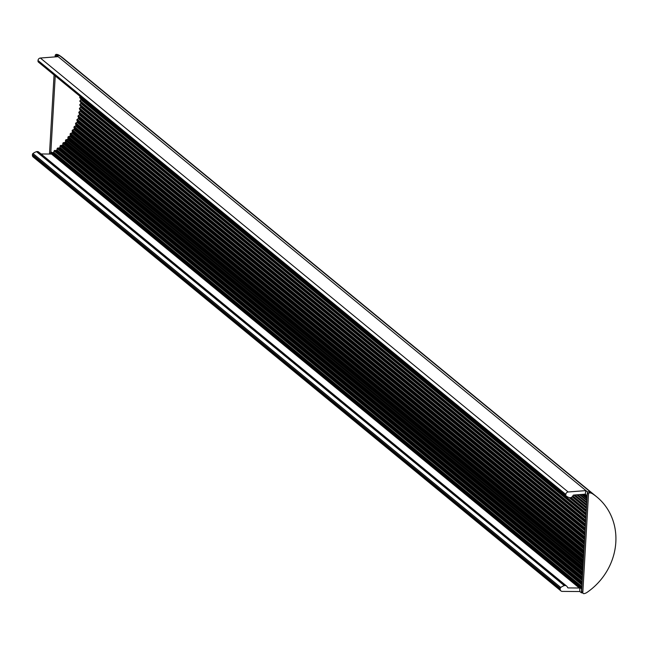 <?xml version="1.0" encoding="UTF-8"?>
<svg xmlns="http://www.w3.org/2000/svg" width="648" height="648" viewBox="0 0 648 648"><rect width="100%" height="100%" fill="white"/><g stroke="black" fill="none" stroke-linecap="round" stroke-linejoin="round"><path stroke-width="0.97" d="M55.096 56.894L55.177 55.582L56.344 56.797L56.433 55.372L58.012 56.668L40.37 58.037A2.438 2.211 129.4 0 0 38.021 60.499L37.997 61.171A1.223 1.11 129.4 0 0 38.41 62.078L566.125 495.971M566.627 586.084L38.84 152.134A3.661 3.321 129.4 0 0 38.062 151.673A1.223 1.11 129.4 0 0 37.527 151.6L36.912 151.583A1.223 1.11 129.4 0 0 36.507 151.648A12.191 11.065 129.4 0 0 32.975 153.519A1.223 1.11 129.4 0 0 32.449 154.467L32.4 155.139A2.438 2.211 129.4 0 0 33.153 156.978L560.941 590.927A2.438 2.211 -50.6 0 1 560.188 589.089L560.236 588.416A1.223 1.11 -50.6 0 1 560.763 587.469A12.191 11.065 -50.6 0 1 564.295 585.598A1.223 1.11 -50.6 0 1 564.7 585.533L565.315 585.549A1.223 1.11 -50.6 0 1 565.85 585.622A3.661 3.321 -50.6 0 1 567.591 587.493A0.729 0.664 129.4 0 0 568.175 587.914L579.328 588.003A0.729 0.664 129.4 0 0 579.741 587.874L579.806 591.535L562.253 591.397A2.438 2.211 -50.6 0 1 560.941 590.927M50.568 154.046L50.666 152.426L51.953 153.924A0.729 0.664 -50.6 0 1 51.54 154.054L41.067 153.965M582.414 592.782A7.314 6.642 -50.6 0 1 581.507 592.831L579.806 591.535M573.051 495.534A3.661 3.321 -50.6 0 1 571.082 497.534A1.223 1.11 -50.6 0 1 570.677 497.64L569.908 497.705A1.239 1.126 -50.6 0 1 569.519 497.664A12.191 11.065 -50.6 0 1 566.198 496.028A1.223 1.11 -50.6 0 1 565.785 495.121L565.809 494.448A2.438 2.211 -50.6 0 1 568.158 491.986L585.8 490.617L585.298 494.294A0.729 0.664 129.4 0 0 584.901 494.197L573.691 495.064A0.729 0.664 129.4 0 0 573.051 495.534M587.193 495.153L587.153 495.777L585.573 494.473M50.666 152.426L50.925 152.256A0.729 0.664 -50.6 0 1 51.573 152.183L52.691 152.653A0.729 0.664 129.4 0 0 53.646 152.191L54.116 150.935A0.729 0.664 -50.6 0 1 54.853 150.433L56.109 150.482A0.729 0.664 129.4 0 0 56.87 149.891L57.186 148.619A0.729 0.664 -50.6 0 1 57.899 148.028L59.162 147.987A0.729 0.664 129.4 0 0 59.891 147.347L60.118 146.067A0.729 0.664 -50.6 0 1 60.799 145.427L62.062 145.298A0.729 0.664 129.4 0 0 62.751 144.617L62.897 143.329A0.729 0.664 -50.6 0 1 63.536 142.649L64.8 142.439A0.729 0.664 129.4 0 0 65.44 141.709L65.505 140.43A0.729 0.664 -50.6 0 1 66.096 139.709L67.352 139.409A0.729 0.664 129.4 0 0 67.943 138.648L67.927 137.368A0.729 0.664 -50.6 0 1 68.469 136.615L69.709 136.234A0.729 0.664 129.4 0 0 70.259 135.432L70.146 134.168A0.729 0.664 -50.6 0 1 70.648 133.383L71.863 132.921A0.729 0.664 129.4 0 0 72.357 132.087L72.171 130.839A0.729 0.664 -50.6 0 1 72.617 130.029L73.807 129.478A0.729 0.664 129.4 0 0 74.253 128.628L73.969 127.405A0.729 0.664 -50.6 0 1 74.374 126.563L75.532 125.939A0.729 0.664 129.4 0 0 75.913 125.064L75.557 123.865A0.729 0.664 -50.6 0 1 75.897 123.007L77.023 122.31A0.729 0.664 129.4 0 0 77.347 121.411L76.91 120.253A0.729 0.664 -50.6 0 1 77.193 119.378L78.27 118.608A0.729 0.664 129.4 0 0 78.546 117.693L78.019 116.575A0.729 0.664 -50.6 0 1 78.254 115.692L79.283 114.85A0.729 0.664 129.4 0 0 79.493 113.927L78.894 112.857A0.729 0.664 -50.6 0 1 79.064 111.966L80.044 111.059A0.729 0.664 129.4 0 0 80.198 110.128L79.518 109.107A0.729 0.664 -50.6 0 1 79.631 108.208L80.555 107.244A0.729 0.664 129.4 0 0 80.644 106.312L79.898 105.349A0.729 0.664 -50.6 0 1 79.955 104.45L80.814 103.429A0.729 0.664 129.4 0 0 80.838 102.497L80.028 101.598A0.729 0.664 -50.6 0 1 80.02 100.699L80.822 99.63A0.729 0.664 129.4 0 0 80.781 98.707L79.907 97.864A0.729 0.664 -50.6 0 1 79.842 96.981L80.19 96.439M56.433 55.372L56.554 55.355A7.314 6.642 -50.6 0 1 60.572 56.376A61.293 55.639 -50.6 0 1 64.727 59.446A61.293 55.639 -50.6 0 0 60.515 56.336A7.314 6.642 -50.6 0 0 57.737 55.347A1.223 1.11 -50.6 0 0 57.453 55.347M585.8 490.617L587.501 491.905A7.314 6.642 -50.6 0 1 588.4 491.897M580.033 587.679L581.62 588.975L581.386 592.831M565.315 585.549L37.527 151.6M583.192 593.414A1.223 1.11 -50.6 0 1 582.811 592.515L588.497 494.076A1.223 1.11 -50.6 0 1 589.874 492.869A7.314 6.642 -50.6 0 1 592.653 493.857A61.293 55.639 -50.6 0 1 596.865 496.967A61.293 55.639 -50.6 0 1 586.966 592.434A7.314 6.642 -50.6 0 1 584.059 593.633A1.223 1.11 -50.6 0 1 583.192 593.414L582.009 592.442A1.223 1.11 -50.6 0 1 581.629 591.543L587.307 493.104A1.223 1.11 -50.6 0 1 588.692 491.889A7.314 6.642 -50.6 0 1 591.47 492.885A7.314 6.642 -50.6 0 1 591.527 492.917A61.293 55.639 -50.6 0 1 595.682 495.995L63.545 58.474A61.293 55.639 -50.6 0 0 59.333 55.364L60.515 56.336M592.653 493.857L591.47 492.885A61.293 55.639 -50.6 0 1 595.682 495.995L596.865 496.967M55.177 55.582A1.223 1.11 -50.6 0 1 56.554 54.367A7.314 6.642 -50.6 0 1 59.333 55.364M49.515 154.038L49.491 154.022A1.223 1.11 -50.6 0 1 49.491 154.022L54.059 74.949M50.836 152.312L55.242 75.921M564.295 585.598L36.507 151.648M564.7 585.533L36.912 151.583M560.763 587.469L32.975 153.519M560.236 588.416L32.449 154.467M560.188 589.089L32.4 155.139M565.85 585.622L38.062 151.673M568.175 587.914L567.559 587.404M579.328 588.003L51.54 154.054M579.741 587.874L51.953 153.924M581.791 588.74L50.925 152.256M565.785 495.121L37.997 61.171M565.809 494.448L38.021 60.499M568.158 491.986L40.37 58.037M587.501 491.905L56.554 55.355M587.096 496.862L583.945 494.27M587.072 497.186L583.565 494.303M587.007 498.328L582.236 494.408M586.983 498.725L581.774 494.44M586.902 500.102L580.171 494.562M586.877 500.572L579.628 494.61M586.877 500.653L579.531 494.618M586.788 502.176L577.757 494.756M586.756 502.71L577.133 494.805L586.756 502.735M586.74 502.978L576.825 494.821M586.651 504.541L575.003 494.967M586.61 505.148L574.298 495.023L586.61 505.156M586.586 505.594L573.78 495.064M586.497 507.19L572.832 495.955M586.456 507.862L572.524 496.4L586.456 507.862M586.424 508.478L572.184 496.773M586.327 510.098L571.058 497.543M586.286 510.835L570.28 497.672L586.286 510.835M586.238 511.628L569.098 497.534M586.148 513.273L79.842 96.981M586.1 514.058L79.907 97.864M586.092 514.172L80.781 98.707M586.043 515.03L80.822 99.63M585.946 516.675L80.02 100.699M585.897 517.525L80.028 101.598M585.889 517.752L80.838 102.497M585.832 518.659L80.814 103.429M585.735 520.312L79.955 104.45M585.687 521.211L79.898 105.349M585.67 521.543L80.644 106.312M585.614 522.507L80.555 107.244M585.517 524.151L79.631 108.208M585.46 525.099L79.518 109.107M585.436 525.536L80.198 110.128M585.379 526.549L80.044 111.059M585.282 528.177L79.064 111.966M585.225 529.165L78.894 112.857M585.193 529.716L79.493 113.927M585.136 530.769L79.283 114.85M585.039 532.381L78.254 115.692M584.982 533.401L78.019 116.575M584.95 534.057L78.546 117.693M584.885 535.143L78.27 118.608M584.796 536.73L77.193 119.378M584.731 537.791L76.91 120.253M584.69 538.545L77.347 121.411M584.626 539.663L77.023 122.31M584.537 541.21L75.897 123.007M584.472 542.295L75.557 123.865M584.423 543.154L75.913 125.064M584.358 544.296L75.532 125.939M584.269 545.802L74.374 126.563M584.204 546.912L73.969 127.405M584.148 547.868L74.253 128.628M584.083 549.034L73.807 129.478M584.002 550.484L72.617 130.029M583.929 551.618L72.171 130.839M583.872 552.655L72.357 132.087M583.808 553.838L71.863 132.921M583.726 555.231L70.648 133.383M583.662 556.381L70.146 134.168M583.597 557.499L70.259 135.432M583.524 558.697L69.709 136.234M583.451 560.026L68.469 136.615M583.378 561.176L67.927 137.368M583.313 562.383L67.943 138.648M583.24 563.582L67.352 139.409M583.168 564.845L66.096 139.709M583.103 565.996L65.505 140.43M583.03 567.275L65.44 141.709M582.957 568.474L64.8 142.439M582.892 569.665L63.536 142.649M582.827 570.815L62.897 143.329M582.746 572.16L62.751 144.617M582.682 573.35L62.062 145.298M582.617 574.46L60.799 145.427M582.552 575.602L60.118 146.067M582.471 577.012L59.891 147.347M582.398 578.194L59.162 147.987M582.341 579.215L57.899 148.028M582.277 580.349L57.186 148.619M582.188 581.807L56.87 149.891M582.123 582.973L56.109 150.482M582.066 583.905L54.853 150.433M582.009 584.966L54.116 150.935M581.92 586.537L53.646 152.191M581.847 587.728L52.691 152.653M581.823 588.157L51.573 152.183M591.527 492.917L60.572 56.376M587.307 493.104L588.497 494.076M588.692 491.889L589.874 492.869M581.629 591.543L582.811 592.515M56.554 54.367L57.737 55.347M566.158 496.004L38.37 62.054M587.072 497.259L583.484 494.311M586.983 498.774L581.718 494.448M586.877 500.604L579.587 494.61M587.137 496.06L584.877 494.197"/></g></svg>
